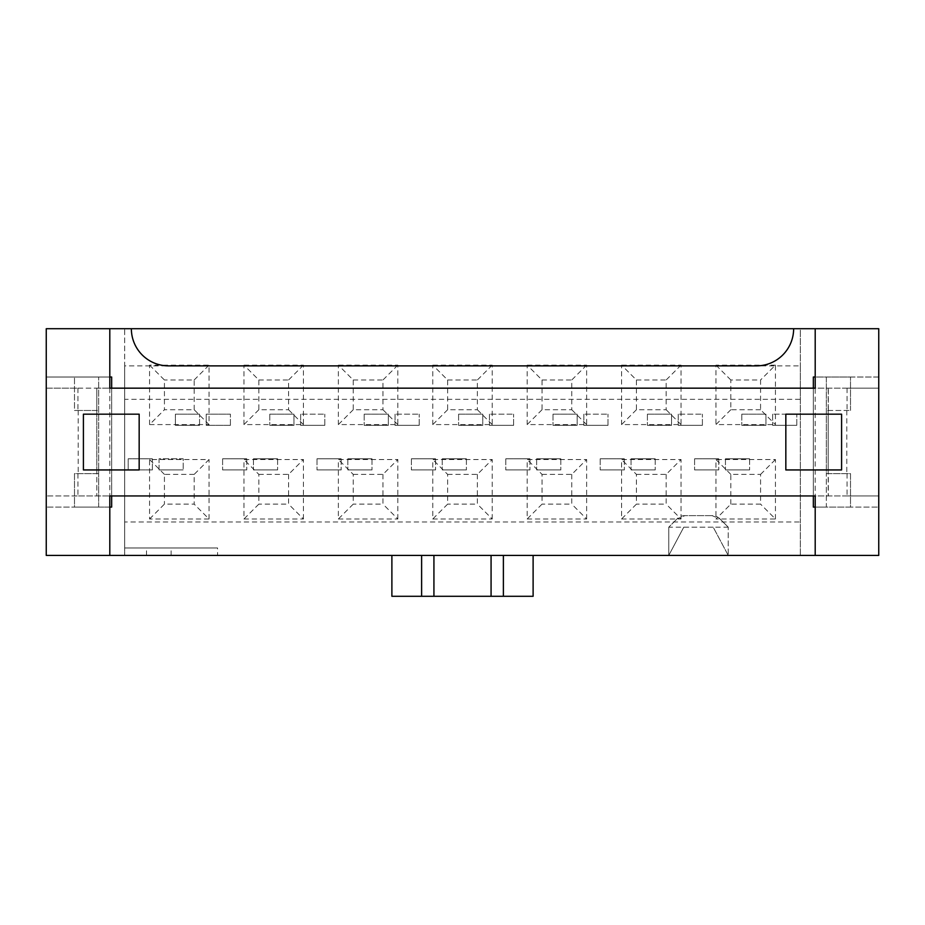 <?xml version="1.0" encoding="UTF-8"?>
<svg xmlns="http://www.w3.org/2000/svg" width="925" height="925" viewBox="0 0 925 925"><rect width="100%" height="100%" fill="white"/><g stroke="black" fill="none" stroke-linecap="round" stroke-linejoin="round"><path stroke-width="0.69" stroke-dasharray="4.62 3.47" d="M131.362 328.71L124.667 328.71L124.667 365.872L168.523 365.872A37.162 37.162 0 0 1 131.362 328.71L124.667 328.71L124.667 547.982L217.583 547.982L217.583 555.416L668.763 555.416L683.783 527.169L668.763 555.416L668.763 527.169L668.763 555.416L503.385 555.416L533.112 555.416L503.385 555.416L503.385 596.29L391.888 596.29L391.888 555.416L421.615 555.416L46.25 555.416L109.797 555.416L46.25 555.416L46.25 495.95L78.035 495.95M846.918 388.165L815.202 388.165L815.202 555.416L878.75 555.416L728.229 555.416L713.21 527.169L668.763 527.169L677.019 518.913L668.763 527.169M533.112 555.416L533.112 596.29L503.385 596.29L503.385 555.416L421.615 555.416L421.615 596.29L421.615 555.416L391.888 555.416M217.583 555.416L800.333 555.416L800.333 328.71L793.638 328.71A37.162 37.162 0 0 1 756.477 365.872L168.523 365.872M728.229 527.169L719.974 518.913L712.088 515.641A11.146 11.146 0 0 1 719.974 518.913L728.229 527.169L713.21 527.169L728.229 555.416L728.229 527.169L728.229 555.416L800.333 555.416L800.333 521.966L124.667 521.966L124.667 555.416L124.667 547.982L217.583 547.982M712.088 515.641L684.905 515.641L677.019 518.913A11.146 11.146 0 0 1 684.905 515.641L712.088 515.641M303.435 365.132L288.565 379.99L288.565 409.729L258.838 409.729L258.838 379.99L243.969 365.132L243.969 424.587L303.435 424.587L303.435 365.132L243.969 365.132M258.838 409.729L243.969 424.587M258.838 379.99L288.565 379.99M303.435 424.587L288.565 409.729M258.838 474.398L288.565 474.398L303.435 459.528L243.969 459.528L243.969 518.994L258.838 504.125L258.838 474.398L243.969 459.528M288.565 474.398L288.565 504.125L258.838 504.125M243.969 518.994L303.435 518.994L288.565 504.125M303.435 518.994L303.435 459.528M397.831 365.132L382.962 379.99L382.962 409.729L353.234 409.729L353.234 379.99L338.365 365.132L338.365 424.587L397.831 424.587L397.831 365.132L338.365 365.132M353.234 409.729L338.365 424.587M353.234 379.99L382.962 379.99M397.831 424.587L382.962 409.729M353.234 474.398L382.962 474.398L397.831 459.528L338.365 459.528L338.365 518.994L353.234 504.125L353.234 474.398L338.365 459.528M382.962 474.398L382.962 504.125L353.234 504.125M338.365 518.994L397.831 518.994L382.962 504.125M397.831 518.994L397.831 459.528M492.227 365.132L477.369 379.99L477.369 409.729L447.631 409.729L447.631 379.99L432.773 365.132L432.773 424.587L492.227 424.587L492.227 365.132L432.773 365.132M447.631 409.729L432.773 424.587M447.631 379.99L477.369 379.99M492.227 424.587L477.369 409.729M447.631 474.398L477.369 474.398L492.227 459.528L432.773 459.528L432.773 518.994L447.631 504.125L447.631 474.398L432.773 459.528M477.369 474.398L477.369 504.125L447.631 504.125M432.773 518.994L492.227 518.994L477.369 504.125M492.227 518.994L492.227 459.528M586.635 365.132L571.766 379.99L571.766 409.729L542.038 409.729L542.038 379.99L527.169 365.132L527.169 424.587L586.635 424.587L586.635 365.132L527.169 365.132M542.038 409.729L527.169 424.587M542.038 379.99L571.766 379.99M586.635 424.587L571.766 409.729M542.038 474.398L571.766 474.398L586.635 459.528L527.169 459.528L527.169 518.994L542.038 504.125L542.038 474.398L527.169 459.528M571.766 474.398L571.766 504.125L542.038 504.125M527.169 518.994L586.635 518.994L571.766 504.125M586.635 518.994L586.635 459.528M681.031 365.132L666.162 379.99L666.162 409.729L636.435 409.729L636.435 379.99L621.565 365.132L621.565 424.587L681.031 424.587L681.031 365.132L621.565 365.132M636.435 409.729L621.565 424.587M636.435 379.99L666.162 379.99M681.031 424.587L666.162 409.729M636.435 474.398L666.162 474.398L681.031 459.528L621.565 459.528L621.565 518.994L636.435 504.125L636.435 474.398L621.565 459.528M666.162 474.398L666.162 504.125L636.435 504.125M621.565 518.994L681.031 518.994L666.162 504.125M681.031 518.994L681.031 459.528M718.748 458.788L694.594 458.788L718.748 458.788L718.748 469.935L718.748 458.788M694.594 458.788L694.594 469.935L694.594 458.788M749.597 458.788L725.443 458.788L749.597 458.788L749.597 469.935L749.597 458.788M725.443 458.788L725.443 469.935L725.443 458.788M725.443 469.935L749.597 469.935L725.443 469.935M694.594 469.935L718.748 469.935L694.594 469.935M624.352 458.788L600.198 458.788L624.352 458.788L624.352 469.935L624.352 458.788M600.198 458.788L600.198 469.935L600.198 458.788M655.201 458.788L631.047 458.788L655.201 458.788L655.201 469.935L655.201 458.788M631.047 458.788L631.047 469.935L631.047 458.788M631.047 469.935L655.201 469.935L631.047 469.935M600.198 469.935L624.352 469.935L600.198 469.935M529.956 458.788L505.802 458.788L529.956 458.788L529.956 469.935L529.956 458.788M505.802 458.788L505.802 469.935L505.802 458.788M560.804 458.788L536.639 458.788L560.804 458.788L560.804 469.935L560.804 458.788M536.639 458.788L536.639 469.935L536.639 458.788M536.639 469.935L560.804 469.935L536.639 469.935M505.802 469.935L529.956 469.935L505.802 469.935M435.559 458.788L411.394 458.788L435.559 458.788L435.559 469.935L435.559 458.788M411.394 458.788L411.394 469.935L411.394 458.788M466.397 458.788L442.243 458.788L466.397 458.788L466.397 469.935L466.397 458.788M442.243 458.788L442.243 469.935L442.243 458.788M442.243 469.935L466.397 469.935L442.243 469.935M411.394 469.935L435.559 469.935L411.394 469.935M341.152 458.788L316.998 458.788L341.152 458.788L341.152 469.935L341.152 458.788M316.998 458.788L316.998 469.935L316.998 458.788M372 458.788L347.846 458.788L372 458.788L372 469.935L372 458.788M347.846 458.788L347.846 469.935L347.846 458.788M347.846 469.935L372 469.935L347.846 469.935M316.998 469.935L341.152 469.935L316.998 469.935M246.755 458.788L222.601 458.788L246.755 458.788L246.755 469.935L246.755 458.788M222.601 458.788L222.601 469.935L222.601 458.788M277.604 458.788L253.45 458.788L277.604 458.788L277.604 469.935L277.604 458.788M253.45 458.788L253.45 469.935L253.45 458.788M253.45 469.935L277.604 469.935L253.45 469.935M222.601 469.935L246.755 469.935L222.601 469.935M741.792 414.18L741.792 425.338L741.792 414.18L765.958 414.18L765.958 425.338L741.792 425.338L765.958 425.338L765.958 414.18L741.792 414.18M772.641 414.18L772.641 425.338L772.641 414.18L796.795 414.18L772.641 414.18M772.641 425.338L796.795 425.338L772.641 425.338M796.795 425.338L796.795 414.18L796.795 425.338M647.396 414.18L647.396 425.338L647.396 414.18L671.55 414.18L671.55 425.338L647.396 425.338L671.55 425.338L671.55 414.18L647.396 414.18M678.245 414.18L678.245 425.338L678.245 414.18L702.399 414.18L678.245 414.18M678.245 425.338L702.399 425.338L678.245 425.338M702.399 425.338L702.399 414.18L702.399 425.338M553 414.18L553 425.338L553 414.18L577.154 414.18L577.154 425.338L553 425.338L577.154 425.338L577.154 414.18L553 414.18M583.848 414.18L583.848 425.338L583.848 414.18L608.003 414.18L583.848 414.18M583.848 425.338L608.003 425.338L583.848 425.338M608.003 425.338L608.003 414.18L608.003 425.338M458.592 414.18L458.592 425.338L458.592 414.18L482.757 414.18L482.757 425.338L458.592 425.338L482.757 425.338L482.757 414.18L458.592 414.18M489.441 414.18L489.441 425.338L489.441 414.18L513.606 414.18L489.441 414.18M489.441 425.338L513.606 425.338L489.441 425.338M513.606 425.338L513.606 414.18L513.606 425.338M364.196 414.18L364.196 425.338L364.196 414.18L388.35 414.18L388.35 425.338L364.196 425.338L388.35 425.338L388.35 414.18L364.196 414.18M395.044 414.18L395.044 425.338L395.044 414.18L419.198 414.18L395.044 414.18M395.044 425.338L419.198 425.338L395.044 425.338M419.198 425.338L419.198 414.18L419.198 425.338M269.799 414.18L269.799 425.338L269.799 414.18L293.953 414.18L293.953 425.338L269.799 425.338L293.953 425.338L293.953 414.18L269.799 414.18M300.648 414.18L300.648 425.338L300.648 414.18L324.802 414.18L300.648 414.18M300.648 425.338L324.802 425.338L300.648 425.338M324.802 425.338L324.802 414.18L324.802 425.338M841.588 414.18L841.588 469.935L785.834 469.935L785.834 414.18L841.588 414.18M83.412 469.935L139.166 469.935L139.166 414.18L83.412 414.18L83.412 469.935M815.202 555.416L878.75 555.416L878.75 507.097L850.503 507.097L850.503 473.646L826.349 473.646L826.349 377.018L850.503 377.018L813.341 377.018L813.341 507.097L850.503 507.097L850.503 473.646L826.349 473.646L826.349 377.018L813.341 377.018L813.341 507.097L813.341 377.018L878.75 377.018L878.75 328.71L878.75 388.165L846.988 388.165M850.503 507.097L813.341 507.097L826.349 507.097L826.349 473.646L826.349 507.097L850.503 507.097M815.202 507.097L878.75 507.097L878.75 377.018L815.202 377.018M149.573 365.132L164.43 379.99L164.43 409.729L194.169 409.729L209.038 424.587L209.038 365.132L149.573 365.132L149.573 424.587L164.43 409.729M149.573 424.587L209.038 424.587M194.169 409.729L194.169 379.99L164.43 379.99M194.169 379.99L209.038 365.132M149.573 518.994L164.43 504.125L194.169 504.125L194.169 474.398L209.038 459.528L149.573 459.528L149.573 518.994L209.038 518.994L194.169 504.125M209.038 518.994L209.038 459.528M194.169 474.398L164.43 474.398L164.43 504.125M164.43 474.398L149.573 459.528M760.57 409.729L730.831 409.729L730.831 379.99L760.57 379.99L760.57 409.729L775.428 424.587L775.428 365.132L760.57 379.99M730.831 409.729L715.962 424.587L775.428 424.587M775.428 365.132L715.962 365.132L715.962 424.587M730.831 379.99L715.962 365.132M730.831 504.125L730.831 474.398L760.57 474.398L760.57 504.125L730.831 504.125L715.962 518.994L775.428 518.994L760.57 504.125M730.831 474.398L715.962 459.528L715.962 518.994M775.428 518.994L775.428 459.528L715.962 459.528M760.57 474.398L775.428 459.528M77.931 388.165L77.931 410.469M78.209 410.469L78.209 473.646M77.931 473.646L77.931 495.95M78.139 410.469L96.79 410.469L96.79 388.165L109.797 388.165L46.25 388.165L46.25 495.95L109.797 495.95L96.79 495.95L96.79 473.646L78.139 473.646M846.965 495.95L878.75 495.95L878.75 388.165L109.797 388.165L109.797 328.71L46.25 328.71L46.25 388.165L78.035 388.165M96.79 410.469L96.79 473.646L96.79 410.469L98.651 410.469L96.79 410.469L96.79 473.646L98.651 473.646L96.651 473.646M109.797 507.097L46.25 507.097L74.497 507.097L74.497 473.646L98.651 473.646L98.651 377.018L74.497 377.018L111.659 377.018L111.659 507.097L74.497 507.097L74.497 473.646L78.001 473.646M96.79 473.646L98.651 473.646L98.651 377.018L111.659 377.018L111.659 507.097L111.659 377.018L46.25 377.018L109.797 377.018M98.651 507.097L98.651 473.646L98.651 507.097L111.659 507.097L74.497 507.097L98.651 507.097M46.25 507.097L46.25 328.71L46.25 507.097M111.659 388.165L111.659 495.95M96.651 410.469L74.497 410.469L74.497 377.018L74.497 410.469L78.001 410.469M77.966 388.165L96.651 388.165M846.791 410.469L846.791 473.646M828.21 410.469L850.503 410.469L826.349 410.469L828.21 410.469L828.21 473.646L826.349 473.646L828.21 473.646L828.21 410.469L828.21 473.646M847.069 388.165L847.069 410.469M850.503 410.469L850.503 377.018L850.503 410.469M828.349 410.469L828.349 388.165M847.069 473.646L847.069 495.95M815.202 388.165L815.202 328.71L878.75 328.71L815.202 328.71M109.797 388.165L109.797 495.95L878.75 495.95L878.75 328.71L109.797 328.71M96.79 388.165L96.79 495.95L78.105 495.95M109.797 495.95L109.797 555.416M124.667 365.872L124.667 399.322L800.333 399.322L800.333 365.872L756.477 365.872M159.042 469.935L183.208 469.935L159.042 469.935L159.042 458.788L183.208 458.788L183.208 469.935L183.208 458.788L159.042 458.788L159.042 469.935M152.359 469.935L152.359 458.788L152.359 469.935L128.193 469.935L128.193 458.788L152.359 458.788L128.193 458.788L128.193 469.935L152.359 469.935M230.406 425.338L230.406 414.18L230.406 425.338L206.24 425.338L206.24 414.18L230.406 414.18L206.24 414.18L206.24 425.338L230.406 425.338M199.557 425.338L199.557 414.18L199.557 425.338L175.403 425.338L175.403 414.18L199.557 414.18L175.403 414.18L175.403 425.338L199.557 425.338M171.125 555.416L171.125 547.982M146.497 555.416L146.497 547.982M124.667 399.322L124.667 521.966M800.333 399.322L800.333 521.966M793.638 328.71L800.333 328.71L800.333 365.872M683.783 527.169L713.21 527.169M813.341 495.95L813.341 388.165M847.034 495.95L828.349 495.95L828.349 473.646M828.21 388.165L828.21 495.95L815.202 495.95"/><path stroke-width="1.39" d="M109.797 555.416L878.75 555.416L878.75 328.71L815.202 328.71L815.202 388.165L109.797 388.165L109.797 328.71L46.25 328.71L46.25 555.416L109.797 555.416L109.797 495.95L815.202 495.95L815.202 555.416M785.834 469.935L785.834 414.18L841.588 414.18L841.588 469.935L785.834 469.935M83.412 414.18L139.166 414.18L139.166 469.935L83.412 469.935L83.412 414.18M533.112 555.416L533.112 596.29L491.071 596.29L491.071 555.416M391.888 555.416L391.888 596.29L491.071 596.29M503.385 555.416L503.385 596.29M109.797 377.018L111.659 377.018L111.659 388.165M111.659 495.95L111.659 507.097L109.797 507.097M815.202 328.71L793.638 328.71A37.162 37.162 0 0 1 756.477 365.872L168.523 365.872A37.162 37.162 0 0 1 131.362 328.71L109.797 328.71M793.638 328.71L131.362 328.71M421.615 555.416L421.615 596.29M433.929 555.416L433.929 596.29M815.202 507.097L813.341 507.097L813.341 495.95M813.341 388.165L813.341 377.018L815.202 377.018"/></g></svg>
